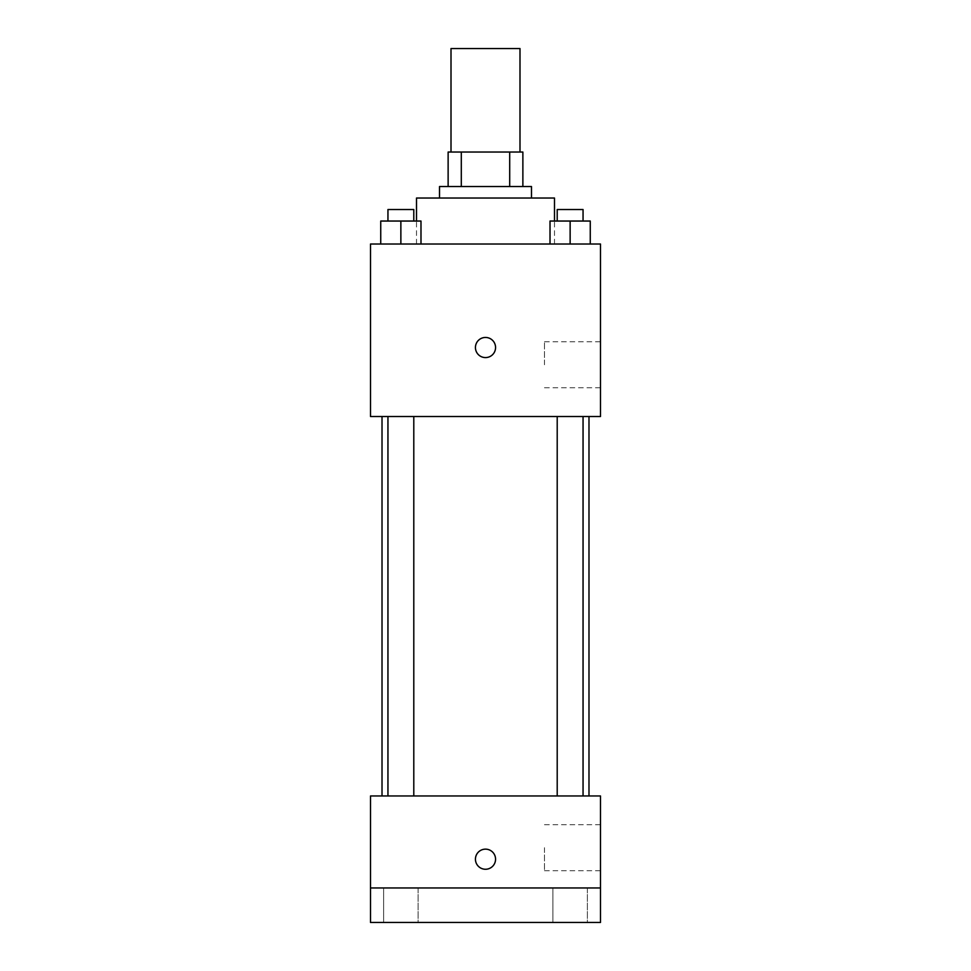 <?xml version="1.0" encoding="UTF-8"?>
<svg xmlns="http://www.w3.org/2000/svg" width="971" height="971" viewBox="0 0 971 971"><rect width="100%" height="100%" fill="white"/><g stroke="black" fill="none" stroke-linecap="round" stroke-linejoin="round"><path stroke-width="0.73" stroke-dasharray="4.86 3.64" d="M451.005 48.55L519.995 48.55M485.5 152.034L451.005 152.034L485.5 152.034M509.702 186.529L509.702 152.034L522.871 152.034L522.871 186.529L461.298 186.529L522.871 186.529M509.702 152.034L448.129 152.034M461.298 186.529L448.129 186.529L461.298 186.529L461.298 152.034M531.489 186.529L439.511 186.529M439.511 198.035L531.489 198.035L439.511 198.035M416.51 198.035L554.49 198.035M485.5 244.024L416.51 244.024L485.5 244.024M380.741 244.024L420.989 244.024L380.741 244.024L420.989 244.024L380.741 244.024L420.989 244.024L400.865 244.024L400.865 221.036L380.741 221.036L413.792 221.036L380.741 221.036L380.741 244.024L400.865 244.024L380.741 244.024L380.741 221.036L380.741 244.024L420.989 244.024L400.865 244.024L400.865 221.036L420.989 221.036L387.951 221.036L420.989 221.036L420.989 244.024L420.989 221.036M550.011 244.024L590.259 244.024L550.011 244.024L590.259 244.024L550.011 244.024L590.259 244.024L570.135 244.024L570.135 221.036L550.011 221.036L583.049 221.036L550.011 221.036L550.011 244.024L570.135 244.024L550.011 244.024L550.011 221.036L550.011 244.024L590.259 244.024L570.135 244.024L570.135 221.036L590.259 221.036L557.208 221.036L590.259 221.036L590.259 244.024L590.259 221.036M600.491 244.024L370.509 244.024L370.509 416.51L600.491 416.51L600.491 244.024M370.509 347.521L370.509 357.583L370.521 347.521M485.5 416.51L382.016 416.51L485.5 416.51M570.135 416.51L557.208 416.51L570.135 416.51M400.865 416.51L413.792 416.51L400.865 416.51M600.491 364.768L600.491 341.768L600.491 364.768M485.5 337.459A10.062 10.062 0 0 0 476.785 352.546A10.062 10.062 0 0 0 494.215 352.546A10.062 10.062 0 0 0 485.5 337.459A10.062 10.062 0 0 0 476.785 352.546A10.062 10.062 0 0 0 494.215 352.546A10.062 10.062 0 0 0 485.5 337.459M485.5 357.583A10.062 10.062 0 0 1 476.785 342.484A10.062 10.062 0 0 1 494.215 342.484A10.062 10.062 0 0 1 485.5 357.583M544.464 364.768L544.464 341.768L544.464 364.768M485.5 795.965L382.016 795.965L485.5 795.965M570.135 795.965L557.208 795.965L570.135 795.965M400.865 795.965L413.792 795.965L400.865 795.965M600.491 795.965L370.509 795.965L370.509 887.955L600.491 887.955L600.491 795.965M600.491 887.955L600.491 922.45L370.509 922.45L370.509 887.955L600.491 887.955L370.509 887.955M370.509 859.201L370.509 869.263L370.521 859.201M600.491 847.707L600.491 870.708L600.491 847.707M485.5 849.152A10.062 10.062 0 0 0 476.785 864.239A10.062 10.062 0 0 0 494.215 864.239A10.062 10.062 0 0 0 485.5 849.152A10.062 10.062 0 0 0 476.785 864.239A10.062 10.062 0 0 0 494.215 864.239A10.062 10.062 0 0 0 485.5 849.152M485.5 869.263A10.062 10.062 0 0 1 476.785 854.177A10.062 10.062 0 0 1 494.215 854.177A10.062 10.062 0 0 1 485.5 869.263M544.464 847.707L544.464 870.708L544.464 847.707M418.113 887.955L383.618 887.955L418.113 887.955L383.618 887.955L418.113 887.955L418.113 922.45L383.618 922.45L418.113 922.45L383.618 922.45L418.113 922.45L418.113 887.955M587.382 887.955L552.887 887.955L587.382 887.955L552.887 887.955L587.382 887.955L587.382 922.45L552.887 922.45L587.382 922.45L552.887 922.45L587.382 922.45L587.382 887.955M557.208 221.036L557.208 209.53L583.049 209.53L557.208 209.53L583.049 209.53L583.049 221.036M570.135 244.024L570.135 221.036M387.951 221.036L387.951 209.53L413.792 209.53L387.951 209.53L413.792 209.53L413.792 221.036M400.865 244.024L400.865 221.036M554.49 244.024L554.49 221.036M416.51 244.024L416.51 221.036M544.464 387.757L600.491 387.757M544.464 341.768L600.491 341.768M413.792 795.965L413.792 416.51M387.951 795.965L387.951 416.51M583.049 795.965L583.049 416.51M557.208 795.965L557.208 416.51M544.464 870.708L600.491 870.708M544.464 824.707L600.491 824.707M383.618 887.955L383.618 922.45L383.618 887.955M552.887 887.955L552.887 922.45L552.887 887.955"/><path stroke-width="1.46" d="M519.995 152.034L519.995 48.55L451.005 48.55L451.005 152.034M461.298 186.529L461.298 152.034L448.129 152.034L448.129 186.529L448.129 152.034M461.298 152.034L522.871 152.034L522.871 186.529M509.702 186.529L509.702 152.034M439.511 198.035L439.511 186.529L531.489 186.529L531.489 198.035M554.49 221.036L554.49 198.035L416.51 198.035L416.51 221.036M370.509 244.024L600.491 244.024L600.491 416.51L370.509 416.51L370.509 244.024M485.5 357.583A10.062 10.062 0 0 1 476.785 342.484A10.062 10.062 0 0 1 494.215 342.484A10.062 10.062 0 0 1 485.5 357.583M370.509 795.965L600.491 795.965L600.491 922.45L370.509 922.45L370.509 795.965M485.5 869.263A10.062 10.062 0 0 1 476.785 854.177A10.062 10.062 0 0 1 494.215 854.177A10.062 10.062 0 0 1 485.5 869.263M370.509 887.955L600.491 887.955M550.011 244.024L550.011 221.036L590.259 221.036L590.259 244.024L590.259 221.036M570.135 244.024L570.135 221.036M583.049 221.036L583.049 209.53L557.208 209.53L557.208 221.036M380.741 244.024L380.741 221.036L420.989 221.036L420.989 244.024L420.989 221.036M400.865 244.024L400.865 221.036M413.792 221.036L413.792 209.53L387.951 209.53L387.951 221.036M588.984 795.965L588.984 416.51M382.016 795.965L382.016 416.51M557.208 416.51L557.208 795.965M583.049 416.51L583.049 795.965M413.792 795.965L413.792 416.51M387.951 795.965L387.951 416.51"/></g></svg>

